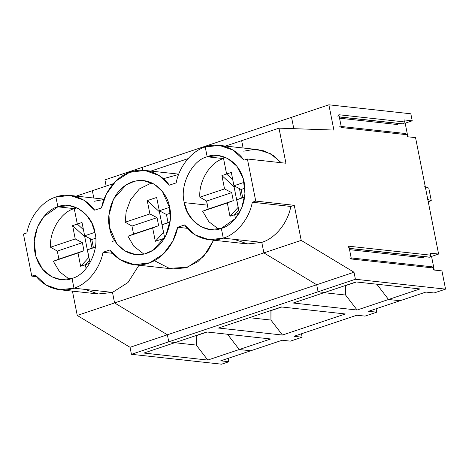 <?xml version="1.0" encoding="UTF-8"?>
<svg xmlns="http://www.w3.org/2000/svg" width="469" height="469" viewBox="0 0 469 469"><rect width="100%" height="100%" fill="white"/><g stroke="black" fill="none" stroke-linecap="round" stroke-linejoin="round"><path stroke-width="0.7" d="M59.774 289.754L98.291 293.975L112.49 292.404L73.967 288.183L59.774 289.754L46.062 285.029L35.216 274.998L31.781 276.147L23.45 234.066L26.88 232.917L23.45 234.066L31.781 276.147L35.216 274.998C43.846 287.456 60.706 293.189 73.967 288.183L72.027 278.363C63.544 282.743 40.615 278.979 34.964 252.644C30.133 226.029 48.805 208.33 57.863 206.829L55.917 197.009C42.445 200.961 29.811 216.584 26.88 232.917C29.811 216.584 42.445 200.961 55.917 197.009L57.863 206.829L74.249 208.623L77.309 224.053L83.435 229.681L77.309 224.053L74.249 208.623L57.863 206.829L43.834 216.625L37.491 227.143L34.231 241.312L35.937 256.555L42.48 269.13L51.625 276.739L60.888 279.6L72.027 278.363L73.967 288.183L112.49 292.404L114.571 302.927L167.38 334.784L168.77 341.801L175.324 342.517L168.77 341.801L167.38 334.784L114.571 302.927L112.49 292.404L98.531 294.004L84.778 289.367M90.142 238.662L92.006 248.072L90.142 238.662M89.485 260.231L85.358 264.733L86.108 268.502L85.358 264.733L80.656 266.31L78.018 252.984L53.325 261.256L58.895 259.099L57.306 251.085L50.546 247.227C49.239 231.199 61.017 212.011 74.249 208.623C61.017 212.011 49.239 231.199 50.546 247.227L75.239 238.956L82.392 242.678L83.98 250.692L78.018 252.984L80.656 266.31L85.358 264.733L89.485 260.231M227.506 334.25L239.249 349.522L250.722 350.783L239.249 349.522L207.802 360.063L143.877 353.057L175.324 342.517L143.877 353.057L207.802 360.063L239.249 349.522L227.506 334.25L239.249 349.522L250.722 350.783L220.741 360.825L282.168 340.242L290.364 341.139L302.124 337.199L293.928 336.302L356.821 315.221L293.928 336.302L302.124 337.199L301.444 333.781L302.124 337.199L290.364 341.139L282.168 340.242L250.722 350.783L239.249 349.522L227.506 334.25M142.248 167.357L142.822 170.265L142.248 167.357L104.921 179.867L328.88 104.81L410.832 113.791L412.222 120.809L405.169 123.171L407.866 136.796L405.169 123.171L404.296 123.077L405.169 123.171L412.222 120.809L410.832 113.791L328.88 104.81L291.554 117.32L293.799 128.676L291.554 117.32L293.799 128.676L291.554 117.32L142.248 167.357L142.822 170.265L142.248 167.357M92.352 190.707L93.8 198.029L92.352 190.707L76.242 196.106L92.352 190.707L93.8 198.029L92.352 190.707L113.404 183.655L92.352 190.707M69.23 279.137L59.586 271.78L53.325 261.256L59.586 271.78L69.23 279.137M88.917 257.352L80.656 266.31L88.917 257.352M85.839 236.423L84.754 236.786L88.834 257.381L84.754 236.786L72.601 225.63L75.239 238.956L72.601 225.63L77.309 224.053L72.601 225.63L84.754 236.786L85.839 236.423M50.546 247.227L57.306 251.085L82.392 242.678L75.239 238.956L50.546 247.227M57.306 251.085L58.895 259.099L83.98 250.692L82.392 242.678L57.306 251.085M58.895 259.099L83.98 250.692L58.895 259.099M72.431 291.143L77.244 315.438L114.571 302.927L77.244 315.438L72.431 291.143M31.781 276.147L36.518 276.663L31.781 276.147M106.152 186.082L104.921 179.867L106.152 186.082M221.591 364.19L131.443 354.312L130.054 347.295L77.244 315.438L130.054 347.295L167.38 334.784L130.054 347.295L131.443 354.312L168.77 341.801L131.443 354.312L221.591 364.19L228.936 361.728L220.741 360.825L228.936 361.728L221.591 364.19M196.235 335.669L207.134 332.017L196.235 335.669L196.282 345.078L207.802 360.063L196.282 345.078L174.732 342.716L196.282 345.078L196.235 335.669M228.262 358.31L228.936 361.728L228.262 358.31M429.135 257.176L349.282 248.336L429.827 257.164L430.812 255.189L430.413 253.166L438.609 254.063L431.55 256.426L434.253 270.056L431.55 256.426L438.609 254.063L415.552 137.64L438.609 254.063L430.413 253.166L430.812 255.189L348.86 246.207L430.812 255.189L429.827 257.164L429.135 257.176L429.827 257.164M402.748 123.916L339.286 116.875L403.44 123.91L404.425 121.928L404.026 119.906L412.222 120.809L404.026 119.906L404.425 121.928L338.864 114.747L404.425 121.928L403.44 123.91L402.748 123.916L403.44 123.91M241.658 140.671L243.106 147.993L241.658 140.671L278.985 128.16L225.548 146.07L241.658 140.671L243.106 147.993L241.658 140.671M243.739 151.194L253.653 149.435L263.883 150.842L273.368 155.468L281.189 162.708L270.736 153.809L257.932 149.617L219.416 145.396L233.128 150.127L243.98 160.158C235.35 147.7 218.49 141.966 205.223 146.973L219.416 145.396M285.926 163.23L278.985 128.16L333.881 130.06L328.88 104.81L333.881 130.06L278.985 128.16L285.926 163.23L247.409 159.009L243.98 160.158L247.409 159.009L255.74 201.09L247.409 159.009L285.926 163.23M209.08 239.718L195.368 234.992L184.522 224.956C193.152 237.414 210.012 243.153 223.273 238.146L209.08 239.718L247.597 243.939L261.796 242.367L223.273 238.146L221.333 228.327C206.817 234.899 186.433 220.752 184.27 202.608C179.428 185.355 192.02 160.163 207.169 156.787C192.02 160.163 179.428 185.355 184.27 202.608L207.216 205.117L206.612 201.049L199.853 197.191C198.545 181.157 210.323 161.975 223.555 158.586L207.169 156.787L205.223 146.973L207.169 156.787C215.652 152.413 238.574 156.171 244.226 182.511C249.062 209.121 230.385 226.826 221.333 228.327L223.273 238.146C236.751 234.189 249.379 218.572 252.31 202.239L255.74 201.09L294.262 205.311L290.827 206.46C287.902 222.793 275.268 238.41 261.796 242.367L263.877 252.891L301.204 240.38L294.262 205.311L301.204 240.38L354.013 272.237L355.402 279.254L445.55 289.133L434.089 292.973L425.893 292.076L400.028 300.74L425.893 292.076L434.089 292.973L445.55 289.133L441.939 270.894L445.55 289.133L355.402 279.254L318.076 291.765L324.63 292.48L356.082 281.939L420.001 288.945L388.555 299.486L400.028 300.74L388.555 299.486L420.001 288.945L356.082 281.939L324.63 292.48L318.076 291.765L355.402 279.254L354.013 272.237L316.686 284.747L318.076 291.765L316.686 284.747L354.013 272.237L301.204 240.38L263.877 252.891L316.686 284.747L263.877 252.891L261.796 242.367C275.268 238.41 287.902 222.793 290.827 206.46L294.262 205.311L255.74 201.09L252.31 202.239L290.827 206.46L252.31 202.239C249.379 218.572 236.751 234.189 223.273 238.146L261.796 242.367L223.273 238.146L221.333 228.327L235.362 218.525L241.705 208.007L244.965 193.844L243.259 178.601L236.716 166.026L227.565 158.416L218.302 155.556L207.169 156.787L223.555 158.586L226.615 174.017L232.741 179.645L226.615 174.017L231.317 172.44L226.615 174.017L223.555 158.586L207.169 156.787L205.223 146.973L207.169 156.787L223.555 158.586C210.323 161.975 198.545 181.157 199.853 197.191L224.551 188.919L221.907 175.594L226.615 174.017L223.555 158.586L226.615 174.017L232.741 179.645L226.615 174.017L221.907 175.594L234.06 186.75L235.145 186.386L234.06 186.75L238.141 207.339L229.962 216.268L227.324 202.942L202.631 211.22L208.201 209.063L207.216 205.117L184.27 202.608L187.424 212.158L193.181 220.706L201.131 226.808L210.194 229.558L221.333 228.327L223.273 238.146L261.796 242.367L263.877 252.891L316.686 284.747L318.076 291.765L324.63 292.48L293.184 303.021L324.63 292.48L318.076 291.765L316.686 284.747L263.877 252.891L261.796 242.367L247.837 243.962L234.084 239.331M244.63 197.144L236.734 199.794L239.372 213.119L234.664 214.696L235.415 218.46L234.664 214.696L239.372 213.119L236.734 199.794L242.69 197.502L241.107 189.488L244.965 188.198L241.107 189.488L233.955 185.765L241.107 189.488L242.69 197.502L244.671 196.839L236.734 199.794L244.63 197.144M244.191 182.335L233.955 185.765L231.317 172.44L233.955 185.765L244.191 182.335M238.791 210.188L234.664 214.696L238.791 210.188L234.664 214.696L235.415 218.46L234.664 214.696L229.962 216.268L234.664 214.696L238.791 210.188M239.448 188.626L241.312 198.035L239.448 188.626M441.939 270.894L433.743 269.997L433.344 267.975L351.392 258.994L348.86 246.207L351.392 258.994L349.792 257.886L351.392 258.994L433.344 267.975L433.743 269.997L441.939 270.894M415.552 137.64L407.356 136.743L406.957 134.72L341.397 127.533L338.864 114.747L341.397 127.533L406.957 134.72L405.357 133.606L406.957 134.72L407.356 136.743L415.552 137.64M376.812 284.214L388.555 299.486L376.812 284.214L388.555 299.486L400.028 300.74L368.581 311.281L376.777 312.178L376.097 308.76L376.777 312.178L365.017 316.118L356.821 315.221L365.017 316.118L376.777 312.178L368.581 311.281L400.028 300.74L388.555 299.486L376.812 284.214M424.744 186.515L428.777 188.075L431.281 200.703L427.241 199.137L431.281 200.703L428.508 201.629L431.281 200.703L428.777 188.075L424.744 186.515M397.419 124.537L339.544 118.194L397.419 124.537L397.601 123.37L397.419 124.537M339.796 126.425L341.397 127.533L339.796 126.425M337.873 116.722L338.864 114.747L337.873 116.722M431.744 266.867L433.344 267.975L431.744 266.867M347.869 248.183L348.86 246.207L347.869 248.183M423.982 256.631L423.806 257.798L349.54 249.655L423.806 257.798L423.982 256.631M430.683 256.332L431.55 256.426L430.683 256.332M94.92 232.548L91.766 222.992L86.009 214.45L78.059 208.347L68.996 205.592L57.863 206.829L74.249 208.623L77.045 207.849L74.249 208.623L57.863 206.829C72.378 200.257 92.756 214.403 94.92 232.548C99.768 249.795 87.175 274.992 72.027 278.363L73.967 288.183C87.445 284.232 100.073 268.608 103.004 252.275L109.869 249.977C116.951 260.336 132.698 268.772 148.62 263.168C164.648 258.061 175.3 240.779 177.657 227.26L172.821 241.113L163.318 254.081L149.67 262.798L134.427 264.739L120.046 259.592L109.869 249.977L103.004 252.275C100.073 268.608 87.445 284.232 73.967 288.183L72.027 278.363C87.175 274.992 99.768 249.795 94.92 232.548M218.536 229.101L208.893 221.743L202.631 211.22L208.893 221.743L218.536 229.101M188.057 158.633L150.895 171.091L188.057 158.633M94.433 201.23L103.971 199.483M163.347 178.707L178.625 174.468M127.978 236.241L133.659 246.073L143.883 254.122L133.659 246.073L127.978 236.241L133.548 234.084L131.959 226.07L125.2 222.212L149.892 213.934L147.254 200.609L156.664 197.461L159.302 210.786L156.664 197.461L147.254 200.609L159.407 211.765L163.57 232.331L155.309 241.289L152.671 227.963L127.978 236.241L158.633 225.677L127.978 236.241M169.977 222.165L162.081 224.809L164.719 238.135L155.309 241.289L164.719 238.135L162.081 224.809L168.037 222.523L166.454 214.509L159.302 210.786L169.538 207.351L159.302 210.786L166.454 214.509L170.311 213.213L166.454 214.509L168.037 222.523L170.018 221.86L162.081 224.809L169.977 222.165M134.427 264.739L172.944 268.96L185.788 267.811L197.871 261.684L207.415 251.806L213.612 240.216L203.681 256.414L187.512 267.26L169.286 268.344L154.365 260.67M138.959 265.231L128.014 282.496L112.49 292.404L114.571 302.927L263.877 252.891L114.571 302.927L167.38 334.784L316.686 284.747L167.38 334.784L168.77 341.801L318.076 291.765L168.77 341.801L175.324 342.517L206.776 331.976L270.695 338.981L239.249 349.522L270.695 338.981L206.776 331.976L175.324 342.517L168.77 341.801L167.38 334.784L114.571 302.927L112.49 292.404L73.967 288.183L112.49 292.404L128.014 282.496L138.959 265.231M270.982 310.46L281.787 307.002L270.889 310.654L270.935 320.057L282.455 335.042L345.348 313.966L281.429 306.961L218.531 328.036L281.429 306.961L345.348 313.966L282.455 335.042L218.531 328.036L282.455 335.042L270.935 320.057L249.385 317.695L270.935 320.057L270.982 310.46M187.295 228.315L177.657 227.26L187.295 228.315M101.533 207.896L106.375 194.043L115.872 181.075L129.526 172.358L144.763 170.417L159.149 175.564L169.327 185.179L176.186 182.875L169.327 185.179C162.239 174.82 146.498 166.384 130.57 171.988C114.542 177.089 103.889 194.377 101.533 207.896L94.674 210.194C86.044 197.736 69.183 192.003 55.917 197.009L57.863 206.829L55.917 197.009L70.11 195.438L83.822 200.163L94.674 210.194L101.533 207.896M160.492 211.402L159.407 211.765L160.492 211.402M151.698 182.828L139.381 188.948L130.575 199.677L126.161 211.583L125.2 222.212L126.161 211.583L130.575 199.677L139.381 188.948L151.698 182.828M169.573 207.533L162.473 191.563L154.588 184.393L143.649 180.577L134.691 181.175L126.061 184.915L113.562 199.044L108.984 214.972L109.617 227.623L116.717 243.587L124.602 250.763L135.541 254.579L144.505 253.975L153.134 250.241L165.627 236.112L170.206 220.184L169.573 207.533C172.85 217.587 168.77 245.422 146.68 253.348C124.391 260.295 110.485 238.492 109.617 227.623C106.34 217.563 110.42 189.734 132.516 181.808C154.799 174.861 168.705 196.663 169.573 207.533M345.635 285.439L356.44 281.98L345.542 285.633L345.589 295.042L357.108 310.027L388.555 299.486L357.108 310.027L293.184 303.021L357.108 310.027L345.589 295.042L324.038 292.679L345.589 295.042L345.635 285.439M202.631 211.22L233.286 200.656L202.631 211.22M234.06 186.75L221.907 175.594L224.551 188.919L231.698 192.642L233.286 200.656L227.324 202.942L229.962 216.268L238.141 207.339L234.06 186.75M184.522 224.956L177.657 227.26L184.522 224.956M205.223 146.973C191.751 150.924 179.117 166.548 176.186 182.875C179.117 166.548 191.751 150.924 205.223 146.973M206.612 201.049L231.698 192.642L224.551 188.919L199.853 197.191L206.612 201.049L208.201 209.063L233.286 200.656L231.698 192.642L206.612 201.049M83.435 229.681L77.309 224.053L74.249 208.623L77.309 224.053L82.011 222.476L84.649 235.801L82.011 222.476L77.309 224.053L83.435 229.681M86.108 268.502L85.358 264.733L86.108 268.502M95.324 247.181L87.427 249.83L90.066 263.156L85.358 264.733L90.066 263.156L87.427 249.83L93.384 247.544L91.801 239.53L84.649 235.801L94.885 232.372L84.649 235.801L91.801 239.53L95.658 238.234L91.801 239.53L93.384 247.544L95.365 246.876L87.427 249.83L95.324 247.181M112.642 253.33L103.004 252.275L112.642 253.33M114.641 240.597L112.12 241.553M159.407 211.765L147.254 200.609L149.892 213.934L157.045 217.663L158.633 225.677L152.671 227.963L155.309 241.289L163.488 232.36L159.407 211.765M131.959 226.07L157.045 217.663L149.892 213.934L125.2 222.212L131.959 226.07L133.548 234.084L158.633 225.677L157.045 217.663L131.959 226.07M429.346 257.217L349.299 248.447M402.959 123.963L339.31 116.986M341.186 126.472L405.837 133.554M351.181 257.932L432.225 266.814M178.748 174.14L144.763 170.417M70.11 195.438L104.095 199.161"/></g></svg>
